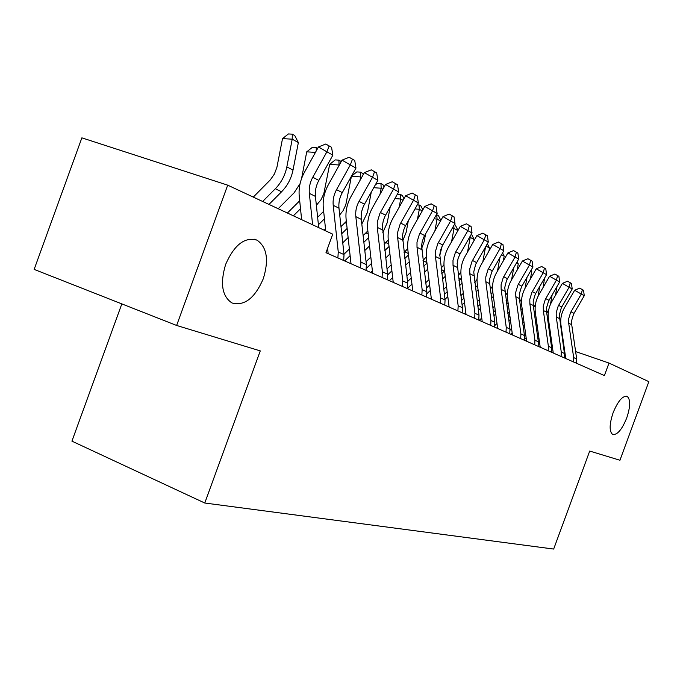 <?xml version="1.0" encoding="UTF-8"?>
<svg xmlns="http://www.w3.org/2000/svg" width="683" height="683" viewBox="0 0 683 683"><rect width="100%" height="100%" fill="white"/><g stroke="black" fill="none" stroke-linecap="round" stroke-linejoin="round"><path stroke-width="1.02" d="M613.086 412.805C617.936 401.058 622.614 395.585 627.148 396.379C630.631 399.401 630.486 406.607 626.704 418.022C621.931 429.675 617.253 435.148 612.66 434.439C609.168 431.519 609.313 424.314 613.086 412.805M225.655 264.355C234.371 244.693 244.83 236.634 257.03 240.16C266.976 247.126 269.059 259.992 263.279 278.766C254.836 298.198 244.403 306.266 231.972 302.979C222.035 296.311 219.935 283.436 225.655 264.355M121.83 303.901L71.928 441.15L204.772 503.021L553.674 549.055L589.702 451.053L619.942 460.248L648.85 381.652L608.997 363.057L575.624 351.566M34.15 269.401L81.875 137.846L227.704 185.161L176.632 325.458L34.15 269.401M227.704 185.161L332.741 234.175L325.987 252.693L604.404 375.573L608.997 363.057M564.209 347.63L563.552 347.408M551.89 343.387L550.993 343.079M539.058 338.964L537.888 338.563M204.772 503.021L260.266 350.891L176.632 325.458M312.609 224.775L309.331 193.357C308.818 187.808 309.962 182.438 312.78 177.256L326.892 151.814L318.457 146.956L304.413 172.312C300.221 180.064 298.497 188.09 299.248 196.38L301.638 219.661M318.713 227.627L315.426 196.405C314.906 190.898 316.05 185.563 318.841 180.414L332.869 155.152L326.892 151.814L329.163 145.949L331.554 147.306L325.791 144.019L329.163 145.949M325.791 144.019L318.457 146.956M332.869 155.152L331.554 147.306M253.291 197.097L270.306 179.894L274.378 174.071L276.897 167.378L282.523 138.615L288.422 133.945L292.298 134.167L294.757 135.533L298.36 142.568L293.016 170.084C291.291 178.494 287.475 185.725 281.575 191.778L268.974 204.422M298.36 142.568L292.222 139.178L286.843 166.891C285.101 175.36 281.259 182.643 275.334 188.739L262.665 201.476M292.298 134.167L292.222 139.178L282.523 138.615M337.889 257.943L338.256 252.001L333.21 205.31C332.689 199.906 333.799 194.681 336.548 189.635L350.319 164.91L342.029 160.146L328.318 184.786C324.229 192.324 322.564 200.128 323.324 208.213L325.74 230.905M343.677 260.496L344.036 254.597L338.981 208.195C338.452 202.825 339.562 197.635 342.285 192.632L355.98 168.078L350.319 164.91L352.471 159.173L354.725 160.462L349.15 157.278L352.471 159.173M327.592 248.288L328.156 253.649M349.15 157.278L342.029 160.146M355.98 168.078L354.725 160.462M360.564 267.949L360.906 262.17L355.826 216.631C355.297 211.363 356.372 206.275 359.053 201.365L372.508 177.315L364.355 172.628L350.968 196.602C346.964 203.935 345.359 211.534 346.127 219.422L351.002 263.732M366.045 270.374L366.387 264.62L361.29 219.371C360.761 214.129 361.836 209.075 364.491 204.2L377.87 180.321L372.508 177.315L374.54 171.698L376.683 172.919L371.279 169.836L374.54 171.698M371.279 169.836L364.355 172.628M377.87 180.321L376.683 172.919M278.186 208.716L294.066 192.837L300.068 183.676M301.544 178.639L306.727 151.839L312.438 147.272L316.246 147.511L317.706 148.322M299.7 200.768L287.406 213.019M300.52 208.725L293.391 215.811M315.452 152.386L306.727 151.839M316.255 150.943L316.246 147.511M316.357 205.284L320.865 199.965L323.785 193.835L329.667 164.372L335.199 159.907L338.939 160.155L341.235 161.572M339.263 165.124L338.862 165.841M323.657 211.312L317.621 217.288M324.451 218.808L318.406 224.767M338.939 160.155L339.024 164.996L329.667 164.372M382.062 277.443L382.386 271.8L377.272 227.371L377.289 221.966L379.876 213.48L393.545 189.08L385.536 184.478L372.448 207.803C368.538 214.94 366.976 222.359 367.761 230.051L372.662 273.294M387.261 279.731L387.577 274.131L382.369 225.68L383.385 220.293L385.041 216.161L398.641 191.932L393.545 189.08L395.474 183.582L397.506 184.734L392.264 181.746L395.474 183.582M392.264 181.746L385.536 184.478M398.641 191.932L397.506 184.734M402.466 286.45L402.765 280.944L397.634 237.564L397.643 232.288L400.161 224.015L413.531 200.256L405.651 195.722L392.853 218.449C389.037 225.407 387.517 232.638 388.303 240.151L393.229 282.369M407.409 288.627L407.7 283.155L402.475 235.848L403.448 230.589L405.07 226.568L418.363 202.962L413.531 200.256L415.349 194.86L417.287 195.961L412.199 193.058L415.349 194.86M412.199 193.058L405.651 195.722M418.363 202.962L417.287 195.961M339.707 214.923L343.02 210.757L345.769 204.926L351.438 176.265L356.808 171.903L360.479 172.159L362.571 173.328L363.236 174.635M361.649 177.478L360.633 176.914L359.95 180.525M346.341 221.335L340.988 226.654M347.126 228.455L341.756 233.697M324.203 230.188L325.526 228.882M360.479 172.159L360.633 176.914L351.438 176.265M361.819 224.075L367.411 212.498L371.27 192.102M375.232 185.033L377.34 183.309L380.952 183.565L382.95 184.683L384.119 186.997M382.89 189.191L381.165 188.243L380.03 194.288M367.855 230.888L363.125 235.635M349.38 248.996L343.993 254.238M368.624 237.675L363.868 242.294M350.114 255.647L344.667 260.932M342.746 242.806L348.125 237.564M380.952 183.565L381.165 188.243L373.746 187.688M421.863 295.005L422.145 289.635L417.006 247.263L416.997 242.115L419.447 234.038L432.527 210.876L424.775 206.428L412.259 228.574C408.519 235.353 407.051 242.414 407.836 249.756L412.78 291.001M426.559 297.079L426.841 291.743L421.599 245.521L422.256 241.406L424.126 236.463L437.129 213.455L432.527 210.876L434.26 205.592L436.096 206.633L431.161 203.816L434.26 205.592M431.161 203.816L424.775 206.428M437.129 213.455L436.096 206.633M382.779 232.732L387.244 222.675L390.206 206.932M397.369 194.194L400.434 194.424L402.338 195.483L403.969 198.71M403.064 200.324L400.708 199.026L399.171 207.231M388.286 239.989L384.119 244.258M370.826 257.098L366.054 261.7M389.045 246.512L384.845 250.559M371.535 263.39L366.387 268.359M364.799 250.533L369.554 245.923M400.434 194.424L400.708 199.026L394.911 198.574M440.322 303.158L440.586 297.908L435.447 256.492L435.43 251.464L437.82 243.575L450.609 220.993L442.985 216.613L430.742 238.213C427.08 244.83 425.654 251.72 426.448 258.9L431.391 299.214M444.795 305.13L445.06 299.914L439.809 254.733L440.723 249.722L442.268 245.889L454.998 223.443L450.609 220.993L452.257 215.811L454.016 216.801L449.209 214.061L452.257 215.811M449.209 214.061L442.985 216.613M454.998 223.443L454.016 216.801M402.671 240.911L406.146 232.357L408.306 220.797M417.415 204.644L420.813 205.779L422.854 209.826M422.248 210.902L419.319 209.288L417.433 219.414M407.725 248.655L404.063 252.548M391.188 264.893L386.979 268.931M408.468 254.981L404.771 258.516M391.88 270.852L387.645 274.908M370.715 272.432L372.38 270.827M385.707 258.003L389.916 253.965M419.003 204.772L419.319 209.288L414.991 208.938M457.909 310.919L458.165 305.788L453.025 265.286L452.991 260.368L455.322 252.676L467.855 230.632L460.351 226.321L448.355 247.408C444.778 253.863 443.387 260.599 444.181 267.616L449.124 307.043M462.178 312.805L462.425 307.7L457.166 263.518L458.062 258.618L459.574 254.879L472.038 232.971L467.855 230.632L469.417 225.544L471.091 226.491L466.421 223.828L469.417 225.544M466.421 223.828L460.351 226.321M472.038 232.971L471.091 226.491M474.694 318.321L474.924 313.309L469.793 273.687L469.759 268.88L472.03 261.35L484.298 239.827L476.922 235.592L465.174 256.185C461.674 262.485 460.316 269.068 461.11 275.932L466.045 314.513M478.766 320.122L478.996 315.136L473.746 271.911L475.658 264.347L488.294 242.064L484.298 239.827L485.801 234.841L487.397 235.746L482.847 233.151L485.801 234.841M482.847 233.151L476.922 235.592M488.294 242.064L487.397 235.746M490.71 325.398L490.94 320.489L485.818 281.712L485.775 276.999L487.995 269.64L500.016 248.621L492.75 244.446L481.242 264.56C477.81 270.724 476.486 277.161 477.28 283.889L482.215 321.642M494.603 327.114L494.825 322.239L489.711 283.658L489.66 278.971L491.88 271.663L503.832 250.755L500.016 248.621L501.442 243.72L502.97 244.582L498.539 242.055L501.442 243.72M498.539 242.055L492.75 244.446M503.832 250.755L502.97 244.582M506.035 332.16L506.24 327.362L501.143 289.379L501.083 284.768L503.26 277.571L515.042 257.021L507.896 252.915L496.609 272.577C493.246 278.604 491.956 284.905 492.75 291.487L497.668 328.463M509.757 333.799L509.962 329.027L504.737 287.586L506.555 280.354L518.696 259.062L515.042 257.021L516.408 252.206L517.868 253.034L513.548 250.576L516.408 252.206M513.548 250.576L507.896 252.915M518.696 259.062L517.868 253.034M520.694 338.631L520.89 333.927L515.81 296.721L515.742 292.204L517.876 285.161L529.427 265.064L522.384 261.026L511.319 280.252C508.024 286.143 506.769 292.315 507.554 298.77L512.455 334.994M524.254 340.202L524.45 335.524L519.379 298.505L519.311 294.014L521.428 287.014L532.928 267.019L529.427 265.064L530.725 260.334L532.125 261.128L527.908 258.729L530.725 260.334M527.908 258.729L522.384 261.026M532.928 267.019L532.125 261.128M534.729 344.821L534.917 340.219L529.854 303.756L529.795 299.333L531.869 292.435L543.207 272.765L536.275 268.786L525.423 287.611C522.179 293.374 520.958 299.419 521.744 305.745L526.627 341.244M538.153 346.332L538.332 341.756L533.278 305.472L533.21 301.066L535.284 294.202L546.562 274.643L543.207 272.765L544.453 268.129L545.794 268.889L541.679 266.541L544.453 268.129M541.679 266.541L536.275 268.786M546.562 274.643L545.794 268.889M548.193 350.763L548.372 346.255L543.335 310.5L543.258 306.163L545.299 299.41L556.414 280.158L549.593 276.239L538.938 294.663C535.762 300.307 534.567 306.232 535.352 312.43L540.21 347.246M551.471 352.215L551.642 347.724L546.613 312.148L546.545 307.828L548.569 301.109L559.633 281.959L556.414 280.158L557.61 275.591L558.899 276.325L554.878 274.037L557.61 275.591M554.878 274.037L549.593 276.239M559.633 281.959L558.899 276.325M561.11 356.466L561.272 352.044L556.269 316.98L556.193 312.729L558.182 306.104L569.101 287.244L562.374 283.394L551.924 301.434C548.799 306.966 547.629 312.771 548.415 318.85L553.247 353M564.252 357.858L564.423 353.452L559.275 315.179L561.324 307.734L572.192 288.977L569.101 287.244L570.245 282.762L571.483 283.462L567.556 281.225L570.245 282.762M567.556 281.225L562.374 283.394M572.192 288.977L571.483 283.462M573.515 361.939L573.669 357.602L568.691 323.196L568.606 319.029L570.561 312.532L581.284 294.057L574.659 290.258L564.389 307.939C561.324 313.36 560.188 319.046 560.965 325.023L565.772 358.524M576.537 363.279L576.691 358.959L571.722 324.715L571.637 320.566L573.583 314.103L584.255 295.722L581.284 294.057L582.377 289.652L583.564 290.326L579.73 288.132L582.377 289.652M579.73 288.132L574.659 290.258M584.255 295.722L583.564 290.326M421.599 248.612L424.169 241.603L425.62 233.782M436.471 214.624L438.435 215.597L440.842 220.387M440.509 220.976L437.077 219.081L434.883 230.905M426.269 256.902L423.033 260.513M410.551 272.406L406.846 275.932M426.96 263.092L423.725 266.174M411.226 278.058L407.52 281.592M389.412 280.687L392.665 277.571M405.574 265.243L409.271 261.709M436.71 214.641L437.077 219.081L434.089 218.833M439.767 255.519L442.183 246.076M454.4 224.502L455.262 224.98L458.011 230.444M457.926 230.589L454.024 228.429L451.565 241.765M443.959 264.756L441.09 268.137M444.59 270.878L441.764 273.55M428.992 279.637L425.74 282.711M429.65 285.007L426.397 288.081M407.461 288.397L411.951 284.119M424.459 272.244L427.703 269.17M453.76 225.621L454.024 228.429L452.257 228.276M471.415 234.064L474.164 239.545L473.925 240.851M474.164 239.545L470.22 237.368L467.539 252.044M460.871 272.235L458.31 275.437M461.418 278.34L458.976 280.653M446.562 286.604L443.728 289.276M447.203 291.718L444.368 294.382M426.952 293.656L430.316 290.471M442.447 279.023L445.273 276.35M470.117 236.335L470.22 237.368L469.562 237.308M487.355 243.72L489.489 247.997L488.917 251.148M489.489 247.997L486.006 246.076M485.545 246.879L482.83 261.785M477.05 279.364L474.736 282.412M477.494 285.485L475.402 287.5M463.339 293.323L460.888 295.619M463.962 298.198L461.503 300.486M444.983 299.299L447.817 296.635M459.599 285.579L462.05 283.283M502.594 252.923L504.174 256.099L503.303 260.906M504.174 256.099L501.587 254.674M499.939 257.542L497.497 271.04M492.554 286.134L490.437 289.105M492.861 292.341L491.094 294.1M479.364 299.803L477.255 301.766M465.78 312.447L464.363 313.77M479.97 304.447L477.861 306.402M462.067 304.9L464.525 302.612M475.974 291.923L478.074 289.959M517.176 261.709L518.26 263.869L517.116 270.178M518.26 263.869L516.493 262.895M513.77 267.642L511.567 279.834M507.418 292.572L505.446 295.517M507.58 298.923L506.112 300.46M494.688 306.061L492.904 307.709M481.746 318.047L479.261 320.344M495.277 310.492L493.485 312.14M478.373 310.355L480.482 308.4M491.623 298.061L493.408 296.405M531.152 270.092L531.767 271.322L530.392 278.997M531.767 271.322L530.768 270.767M527.054 277.204L525.073 288.226M521.71 298.642L519.806 301.673M521.684 305.25L520.48 306.565M509.356 312.088L507.862 313.471M497.002 323.477L494.876 325.441M509.936 316.323L508.434 317.706M497.565 327.703L497.045 328.19M493.954 315.666L495.747 314.018M506.59 304.003L508.084 302.62M544.556 278.109L543.147 287.381M539.835 286.279L538.033 296.362M535.472 304.328L533.577 307.581M535.224 311.311L534.251 312.43M523.417 317.919L522.196 319.046M511.61 328.745L510.064 330.162M523.981 321.966L522.751 323.093M512.156 332.792L510.636 334.192M508.861 320.839L510.355 319.465M520.916 309.749L522.145 308.622M557.012 286.493L555.433 295.38M552.137 294.902L550.43 304.396M548.799 309.45L546.776 313.258M548.236 317.125L547.45 318.065M536.906 323.546L535.924 324.442M525.611 333.859L524.382 334.977M537.444 327.422L536.462 328.318M526.141 337.735L524.424 339.297M523.127 325.868L524.356 324.741M534.652 315.324L535.634 314.428M309.331 193.357L315.426 196.405M312.78 177.256L318.841 180.414M293.016 170.084L286.843 166.891M281.575 191.778L275.334 188.739M333.21 205.31L338.981 208.195M336.548 189.635L342.285 192.632M338.256 252.001L344.036 254.597M355.826 216.631L361.29 219.371M359.053 201.365L364.491 204.2M360.906 262.17L366.387 264.62M323.759 212.319L323.016 211.961M377.272 227.371L382.463 229.966M380.405 212.49L385.571 215.179M382.386 271.8L387.577 274.131M397.634 237.564L402.569 240.032M400.673 223.051L405.582 225.612M402.765 280.944L407.7 283.155M346.571 223.426L345.035 222.684M368.205 233.962L365.96 232.877M417.006 247.263L421.701 249.611M419.951 233.099L424.63 235.533M422.145 289.635L426.841 291.743M388.747 243.968L385.869 242.567M435.447 256.492L439.92 258.729M438.315 242.661L442.763 244.984M440.586 297.908L445.06 299.914M408.289 253.487L404.831 251.805M453.025 265.286L457.286 267.429M455.809 251.779L460.06 253.991M458.165 305.788L462.425 307.7M469.793 273.687L473.865 275.727M472.508 260.479L476.563 262.588M474.924 313.309L478.996 315.136M485.818 281.712L489.711 283.658M488.456 268.786L492.341 270.81M490.94 320.489L494.825 322.239M501.143 289.379L504.865 291.248M503.712 276.735L507.426 278.673M506.24 327.362L509.962 329.027M515.81 296.721L519.379 298.505M518.32 284.35L521.872 286.194M520.89 333.927L524.45 335.524M529.854 303.756L533.278 305.472M532.313 291.632L535.72 293.408M534.917 340.219L538.332 341.756M543.335 310.5L546.613 312.148M545.726 298.625L548.995 300.332M548.372 346.255L551.642 347.724M556.269 316.98L559.42 318.56M558.609 305.335L561.742 306.974M561.272 352.044L564.423 353.452M568.691 323.196L571.722 324.715M570.979 311.781L573.993 313.352M573.669 357.602L576.691 358.959M426.892 262.545L423.05 260.675M444.394 271.074L441.269 269.554M460.709 279.023L458.635 278.007M476.333 286.629L475.214 286.083M627.148 396.379L626.584 396.183M257.03 240.16L254.264 239.204"/></g></svg>
